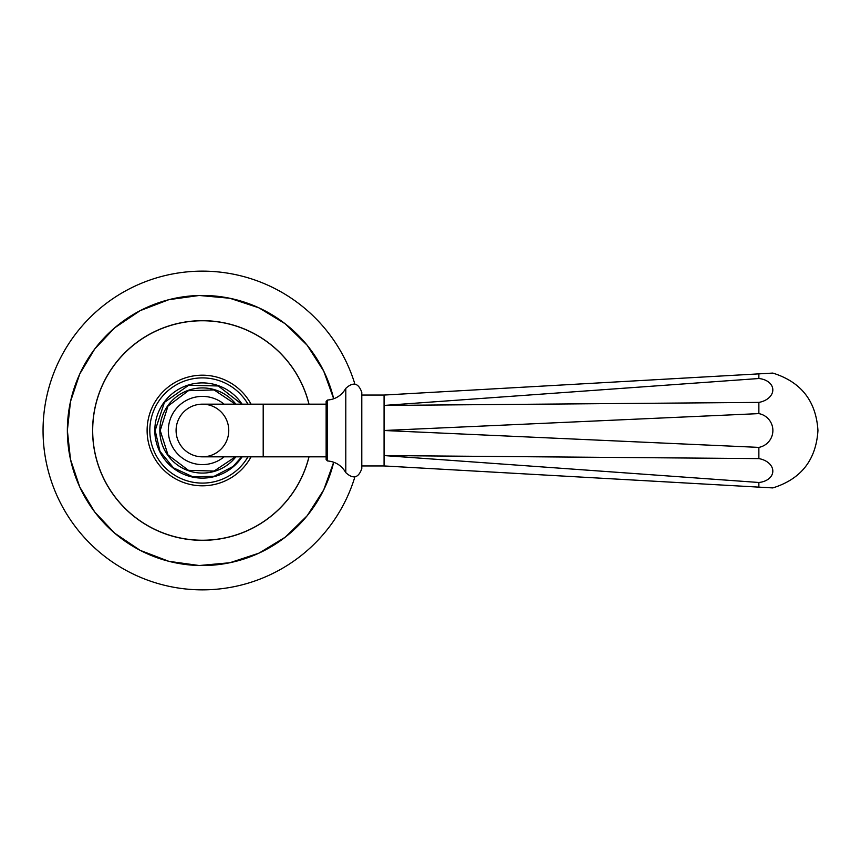 <?xml version="1.0" encoding="UTF-8"?>
<svg xmlns="http://www.w3.org/2000/svg" width="861" height="861" viewBox="0 0 861 861"><rect width="100%" height="100%" fill="white"/><g stroke="black" fill="none" stroke-linecap="round" stroke-linejoin="round"><path stroke-width="1.29" d="M354.872 476.94A159.371 159.371 0 0 1 43.05 430.5A159.371 159.371 0 0 1 354.872 384.06M333.702 462.206A135.059 135.059 0 0 1 67.362 430.5A135.059 135.059 0 0 1 333.702 398.794L323.704 371.08L307.162 345.229L285.195 323.779L258.967 307.851L229.812 298.25L199.235 295.474L168.831 299.682L140.16 310.649L114.707 327.804L94.732 348.985L79.761 373.954L70.494 401.56L67.362 430.5L70.494 459.44L79.761 487.046L94.732 512.015L114.707 533.196L140.16 550.351L168.831 561.318L199.235 565.526L229.812 562.75L258.967 553.149L285.195 537.221L307.162 515.771L323.704 489.92L333.702 462.206M308.948 456.836A109.734 109.734 0 0 1 92.687 430.5A109.734 109.734 0 0 1 308.948 404.164M251.057 404.164A55.308 55.308 0 0 0 147.113 430.5A55.308 55.308 0 0 0 251.057 456.836M247.957 456.836A52.607 52.607 0 0 1 149.814 430.5A52.607 52.607 0 0 1 247.957 404.164M242.081 404.164A47.613 47.613 0 0 0 154.808 430.5A47.613 47.613 0 0 0 242.081 456.836M176.085 430.5A26.336 26.336 0 0 1 202.421 404.164A26.336 26.336 0 0 1 228.757 430.5A26.336 26.336 0 0 1 202.421 456.836A26.336 26.336 0 0 1 176.085 430.5A26.336 26.336 0 0 1 202.421 404.164L263.197 404.164L263.197 456.836L202.421 456.836A26.336 26.336 0 0 1 176.085 430.5M326.136 459.58L326.136 401.42L327.406 400.074L327.406 460.926L326.136 459.58M345.788 472.624C353.171 479.405 358.51 478.059 361.792 468.588L361.792 392.412C358.51 382.941 353.171 381.595 345.788 388.376L345.788 472.624C341.688 465.543 335.564 461.647 327.406 460.926M758.864 373.878L758.864 378.517A17.177 12.129 175.4 0 1 772.823 389.904A17.177 12.129 175.4 0 1 758.864 402.399L758.864 413.614L384.071 430.5L384.071 465.952L772.823 487.918C801.042 479.125 816.077 459.989 817.95 430.5C816.077 401.011 801.042 381.875 772.823 373.082L384.071 395.048L384.071 430.5L758.864 447.386L758.864 458.601A17.177 12.129 4.6 0 1 772.823 471.096A17.177 12.129 4.6 0 1 758.864 482.483L384.071 455.566L758.864 458.601M384.103 458.665L384.092 457.352M384.081 454.404L384.092 453.284M384.081 442.619L384.114 438.357M384.114 438.141L384.103 434.708M384.103 426.292L384.103 425.603M384.081 404.412L384.103 402.109M758.864 487.122L758.864 482.483M758.864 413.614A17.177 17.155 90 0 1 758.864 447.386M758.864 402.399L384.071 405.434L758.864 378.517M309.013 404.164A109.799 109.799 0 0 0 92.611 430.5A109.799 109.799 0 0 0 309.013 456.836M235.882 456.836A42.587 42.587 0 0 1 159.834 430.5A42.587 42.587 0 0 1 235.882 404.164M224.086 456.836A34.106 34.106 0 0 1 168.315 430.5A34.106 34.106 0 0 1 224.086 404.164M241.672 456.836L233.116 466.447L214.174 476.284L192.832 476.79L173.448 467.846L159.974 451.293L155.152 430.5L164.44 402.356L188.656 385.276L218.285 385.965L241.672 404.164M235.397 456.836L214.088 471.064L188.462 470.332L167.992 454.92L160.211 430.5L167.992 406.08L188.462 390.668L214.088 389.936L235.397 404.164M326.136 456.836L263.197 456.836M345.788 388.376C341.688 395.457 335.564 399.353 327.406 400.074M361.792 465.952L384.071 465.952M361.792 395.048L384.071 395.048M326.136 404.164L263.197 404.164"/></g></svg>
